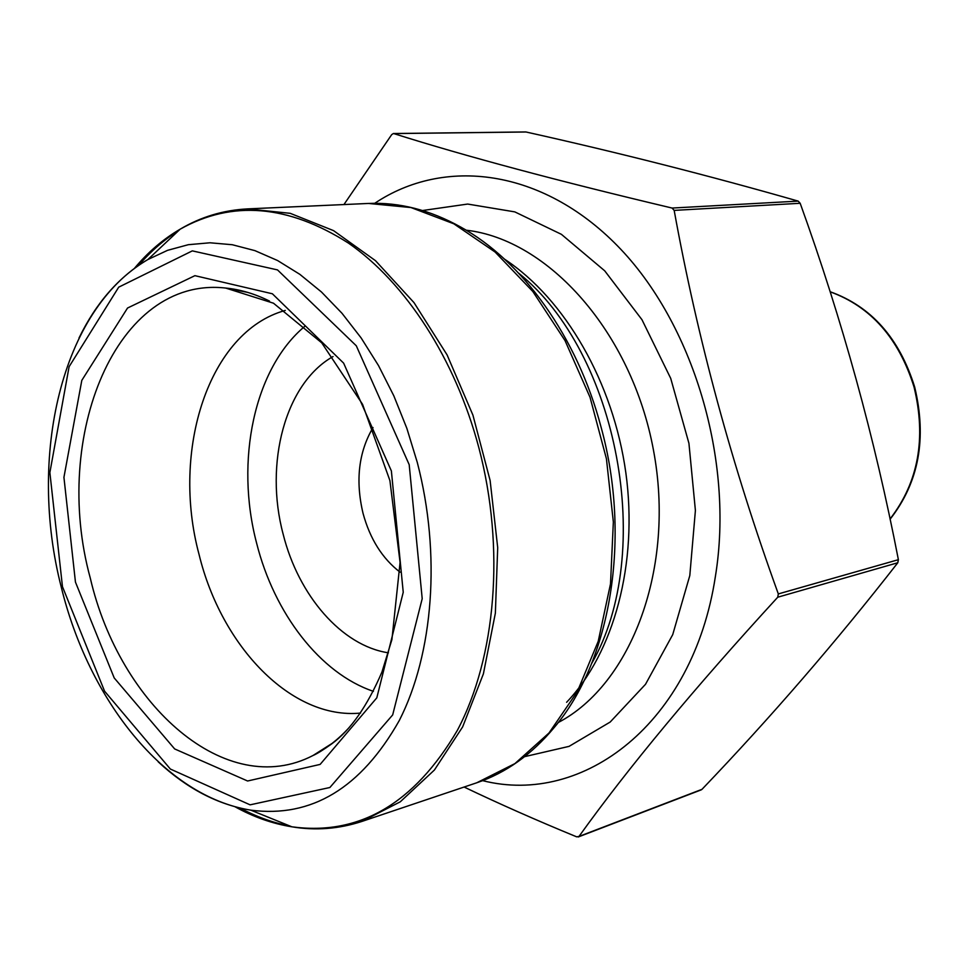 <?xml version="1.0" encoding="UTF-8"?>
<svg xmlns="http://www.w3.org/2000/svg" width="969" height="969" viewBox="0 0 969 969"><rect width="100%" height="100%" fill="white"/><g stroke="black" fill="none" stroke-linecap="round" stroke-linejoin="round"><path stroke-width="1.45" d="M374.724 203.308C444.02 156.845 541.683 168.449 617.41 245.775C693.065 322.81 734.454 460.239 715.364 576.616C693.077 723.274 583.495 806.196 482.659 780.651M701.217 789.856L702.004 789.323C771.13 717.06 836.392 641.526 897.803 562.747L898.384 559.682C874.886 438.351 842.158 319.564 800.176 203.284L798.177 201.116C708.969 175.583 618.27 152.545 526.082 132.002L393.777 133.589C465.52 156.263 558.289 181.082 672.098 208.056L674.17 210.394C697.498 338.944 732.225 466.792 778.325 593.924L777.756 597.207C694.482 687.978 628.227 767.727 578.99 836.441L576.676 836.841C536.305 820.234 498.781 803.628 464.103 787.034M343.934 204.556L391.694 134.63L393.39 133.528M526.082 132.002L525.162 132.014M373.416 691.345C320.049 673.358 274.239 613.341 256.64 543.258C234.946 461.087 254.023 368.341 305.126 326.056M360.553 713.075C291.548 719.81 221.429 646.589 199.069 554.51C170.907 450.149 208.71 331.471 285.274 310.431M388.424 652.815C341.706 645.851 298.428 595.463 283.166 534.234C264.186 463.485 285.165 383.506 333.033 356.556M400.052 572.17C382.331 558.532 370.001 538.934 363.048 513.376C355.296 480.685 358.627 452.075 373.017 427.547M422.508 210.527L467.676 204.059L514.805 211.884L561.402 234.328L604.704 270.811L641.975 319.709L670.718 378.382L688.935 443.33L695.403 510.469L689.807 575.562L672.728 634.622L645.524 684.284L610.179 722.05L569.057 746.372L524.604 756.656M466.15 230.198C548.284 239.379 631.679 332.234 653.433 449.967C675.684 567.592 631.461 684.308 558.192 722.547M504.692 259.268C564.903 299.009 613.316 382.295 625.853 472.848C638.292 563.437 613.874 652.779 566.599 702.295M518.742 273.222C618.258 353.164 655.601 552.936 591.696 663.426M368.486 203.454C399.264 202.133 429.957 209.97 460.554 226.964C522.339 260.794 577.245 336.788 601.071 427.123C631.703 538.389 610.531 661.694 554.147 727.586C531.751 754.476 505.963 772.874 476.784 782.77L514.914 763.596L548.999 732.988L577.282 691.733L598.212 641.333L610.506 583.883L613.353 522.012L606.424 458.749L590.024 397.266L565.036 340.603L532.805 291.463L495.086 252.025L453.807 223.791L410.965 207.548L368.486 203.454L247.47 208.892L290.228 213.325L333.554 230.634L375.487 260.673L414.005 302.631L447.084 354.896L472.933 415.156L490.12 480.491L497.703 547.63L495.365 613.159L483.398 673.843L462.649 726.883L434.391 770.04L400.258 801.823L361.982 821.409L476.784 782.77M138.531 265.53C150.57 251.455 163.967 239.791 178.684 230.574M290.01 826.06C272.943 822.766 256.252 816.734 239.937 807.964M234.728 806.596C253.321 816.94 272.374 823.674 291.887 826.811C359.027 835.956 414.199 803.785 457.38 730.311C495.971 657.466 505.273 548.139 478.892 447.848C455.297 358.857 405.611 282.742 348.44 243.098C288.144 204.701 232.051 200.05 180.161 229.181C163.095 239.161 147.76 252.328 134.17 268.679M78.986 338.072C96.149 302.74 119.126 276.553 147.894 259.522L167.54 250.341L188.325 244.697L210.007 242.783L232.318 244.733L254.944 250.644L277.57 260.528L299.857 274.348L321.454 291.984L341.984 313.266L361.122 337.915L378.516 365.592L393.85 395.885L406.847 428.322L417.276 462.383C441.174 553.977 433.422 653.675 399.264 720.573C361.013 788.16 311.546 818.03 250.838 810.169C217.855 804.694 186.981 788.572 158.201 761.828M672.098 208.056L798.177 201.116M674.17 210.394L800.176 203.284M778.325 593.924L898.384 559.682M777.756 597.207L897.803 562.747M578.99 836.441L702.004 789.323M269.515 301.093C254.847 293.801 240.227 289.452 225.644 288.047C116.098 275.717 51.381 436.438 90.287 578.105C119.877 705.747 226.371 800.576 313.035 755.493C326.117 748.916 338.181 739.577 349.228 727.489M75.449 582.103L63.93 477.329L81.808 380.369L127.533 308.033L194.914 275.668L272.374 293.777L343.632 363.133L391.379 470.946L403.237 592.265L376.808 697.837L320.133 764.408L247.604 781.002L174.662 748.94L114.209 677.949L75.449 582.103M62.464 586.669L104.567 691.176L170.338 769.035L250.099 804.839L329.884 787.506L392.675 714.916L422.205 598.697L409.197 464.684L356.289 345.776L277.497 269.903L192.322 250.874L118.715 287.163L69.102 366.694L49.867 472.569L62.464 586.669M890.051 518.972C918.418 482.296 926.412 438.303 914.046 387.006C898.796 338.302 870.84 306.579 830.167 291.826M247.47 208.892C223.233 210.176 200.801 216.935 180.161 229.181L147.894 259.522C60.841 310.056 27.798 457.114 61.277 587.166C88.966 700.417 164.669 796.373 250.838 810.169L291.887 826.811C315.555 830.772 338.92 828.967 361.982 821.409M578.251 836.974L701.277 789.844M393.341 133.528L525.646 131.941M247.798 292.42L225.644 288.047L273.476 303.2L321.732 342.844L362.551 404.315L389.913 480.588L400.076 562.383L391.912 639.588L381.931 672.074C367.299 706.074 350.621 729.972 331.882 743.744C323.355 749.873 317.069 753.785 313.035 755.493L332.101 743.405M830.118 291.717C871.216 306.41 899.389 338.169 914.663 386.994C927.054 438.424 918.866 482.501 890.099 519.227"/></g></svg>

